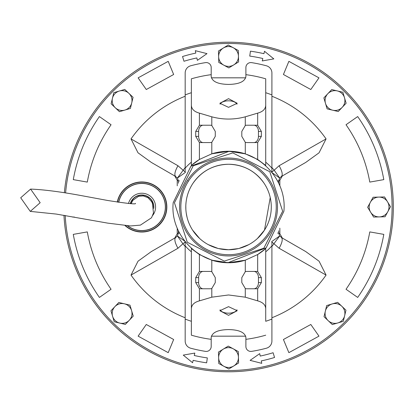 <?xml version="1.0" encoding="UTF-8"?>
<svg xmlns="http://www.w3.org/2000/svg" width="414" height="414" viewBox="0 0 414 414"><rect width="100%" height="100%" fill="white"/><g stroke="black" fill="none" stroke-linecap="round" stroke-linejoin="round"><path stroke-width="0.62" d="M20.7 197.778L30.274 211.388L40.168 202.7L30.595 189.089L20.7 197.778M73.656 263.252A164.788 164.788 180 0 0 284.796 361.888A164.788 164.788 180 0 0 389.517 171.758A164.788 164.788 0 0 0 64.372 192.748A164.788 164.788 180 0 1 389.517 171.758A164.788 164.788 180 0 1 263.785 367.974A164.788 164.788 180 0 1 63.963 215.27A164.788 164.788 0 0 0 263.785 367.974A164.788 164.788 0 0 0 389.517 171.758A164.788 164.788 180 0 1 263.785 367.974A164.788 164.788 180 0 1 67.57 242.242M173.202 202.674L190.89 166.216L228.544 151.493C259.904 150.587 287.181 180.297 283.88 211.326L266.186 247.789L228.544 262.507C197.312 263.371 169.895 233.884 173.202 202.674M282.648 211.228L269.788 171.732L232.771 152.895L193.276 165.755L174.439 202.772L187.299 242.268L224.316 261.105L263.811 248.245L282.648 211.228M228.544 158.06A48.94 48.94 0 0 1 277.483 207A48.94 48.94 0 0 1 228.544 255.94A48.94 48.94 0 0 1 179.604 207A48.94 48.94 0 0 1 228.544 158.06M228.544 254.703A47.703 47.703 0 0 0 276.247 207A47.703 47.703 0 0 0 228.544 159.297A47.703 47.703 0 0 0 180.84 207A47.703 47.703 0 0 0 228.544 254.703A47.703 47.703 0 0 1 180.84 207A47.703 47.703 0 0 1 228.544 159.297A47.703 47.703 0 0 0 180.84 207M117.271 202.099A25.026 25.026 180 0 1 166.842 207A25.026 25.026 180 0 1 125.069 225.604M65.598 192.945A163.551 163.551 180 0 1 235.576 43.605A163.551 163.551 180 0 1 392.089 207A163.551 163.551 180 0 1 232.782 370.494A163.551 163.551 180 0 1 65.215 215.471M257.43 238.505L264.489 230.132L270.233 197.566M266.906 188.147L267.439 189.276M268.256 191.185L268.603 192.08M264.489 183.868L264.267 183.526C255.593 171.106 243.686 164.684 228.544 164.254A42.745 42.745 180 0 1 271.289 207A42.745 42.745 180 0 1 228.544 249.745L238.531 248.56M239.007 248.447L248.84 244.622M251.546 243.028L253.73 241.538M188.675 180.804L188.427 181.187L188.023 180.918M188.427 232.813L188.675 233.196M369.785 231.907C366.054 252.757 358.131 271.879 346.026 289.262L357.686 297.428C370.996 278.317 379.7 257.301 383.804 234.376L369.785 231.907L383.804 234.376M346.026 124.738C358.131 142.121 366.054 161.243 369.785 182.093L383.804 179.624C379.7 156.699 370.996 135.683 357.686 116.572L346.026 124.738L357.686 116.572M288.874 61.344L283.43 74.494L310.805 89.517L318.971 77.858L288.874 61.344L283.43 74.494M173.657 74.494L168.208 61.344L138.116 77.858L146.282 89.517L173.657 74.494L168.208 61.344M87.302 182.093C91.033 161.243 98.956 142.121 111.061 124.738L99.396 116.572C86.091 135.683 77.387 156.699 73.283 179.624L87.302 182.093L73.283 179.624M111.061 289.262C98.956 271.879 91.033 252.757 87.302 231.907L73.283 234.376C77.387 257.301 86.091 278.317 99.396 297.428L111.061 289.262L99.396 297.428M168.208 352.656L173.657 339.506L146.282 324.483L138.116 336.142L168.208 352.656L173.657 339.506M283.43 339.506L288.874 352.656L318.971 336.142L310.805 324.483L283.43 339.506L288.874 352.656M131.015 138.913L138.007 152.787L151.353 162.433L175.608 176.442C174.128 174.811 174.91 171.241 177.963 165.735L131.015 138.913A118.942 118.942 0 0 1 185.177 96.245M326.072 138.913L279.119 165.735L274.171 170.201L279.647 178.025L281.473 176.442L305.734 162.433L319.049 152.813L326.072 138.913A118.942 118.942 0 0 0 271.91 96.245M279.854 185.824L279.854 180.25L282.348 175.934L281.473 176.442C282.959 174.811 282.172 171.241 279.119 165.735M271.91 246.444L279.647 235.975L282.348 238.066L279.854 233.75L279.854 228.176M326.072 275.087L319.08 261.213L305.734 251.567L281.473 237.558C282.959 239.188 282.172 242.759 279.119 248.265L326.072 275.087A118.942 118.942 0 0 1 271.91 317.755M131.015 275.087L177.963 248.265C174.91 242.759 174.128 239.188 175.608 237.558L151.353 251.567L138.033 261.187L131.015 275.087A118.942 118.942 0 0 0 185.177 317.755M177.233 228.176L177.233 233.75L174.739 238.066L175.608 237.558L174.739 238.066M185.177 167.556L177.44 178.025L174.739 175.934L177.233 180.25L177.233 185.824M206.99 53.634L197.374 60.356L196.857 57.934A152.399 152.399 180 0 0 183.987 61.262L182.538 56.521A157.351 157.351 180 0 1 195.827 53.085L195.31 50.663L206.99 53.634M273.825 58.891L262.269 60.925L262.823 58.509A152.399 152.399 180 0 0 249.751 56.087L250.444 51.176A157.351 157.351 180 0 1 263.941 53.68L264.499 51.264L273.825 58.891M250.097 360.366L259.713 353.644L260.23 356.066A152.399 152.399 180 0 0 273.1 352.738L274.549 357.479A157.351 157.351 180 0 1 261.26 360.915L261.772 363.337L250.097 360.366M183.262 355.108L194.818 353.075L194.259 355.491A152.399 152.399 180 0 0 207.331 357.913L206.643 362.824A157.351 157.351 180 0 1 193.147 360.32L192.588 362.736L183.262 355.108M184.82 172.809L177.44 178.025L178.393 180.918L177.233 180.25M185.524 172.307L177.963 165.735M271.558 172.307L274.171 170.201L271.91 167.556M281.473 176.442L282.348 175.934M272.267 172.809L279.647 178.025L278.694 180.918L277.54 180.918M272.267 241.191L279.647 235.975L278.694 233.082L278.694 230.789M177.963 248.265L182.91 243.799L185.177 246.444M271.558 241.693L279.119 248.265M175.614 237.558L177.44 235.975L178.393 233.082L179.547 233.082M185.86 209.318L185.808 205.929M185.876 204.392L186.026 202.565M186.797 197.804L187.361 195.543M187.568 194.828L187.687 194.44M188.065 193.266L188.194 192.893M189.079 190.569L189.477 189.653M190.569 226.629L189.943 225.366M188.862 222.892L188.106 220.859M187.123 217.557L186.269 213.319M277.54 233.082L278.694 233.082L279.854 233.75M185.524 241.693L182.91 243.799L177.44 235.975L184.82 241.191M179.547 180.918L178.393 180.918L178.393 183.211M192.598 183.868L192.821 183.526C201.494 171.106 213.401 164.684 228.544 164.254A42.745 42.745 180 0 0 185.798 207A42.745 42.745 180 0 0 228.544 249.745L218.556 248.56M192.598 230.132L199.651 238.505M203.357 241.538L205.535 243.028M208.247 244.622L218.074 248.447M271.91 241.647L271.91 341.038A7.436 7.436 0 0 1 266.399 348.215A146.204 146.204 0 0 1 251.629 351.367A4.958 4.958 0 0 1 245.89 346.477L245.89 337.389C244.85 332.375 239.069 329.772 228.544 329.58C217.992 329.782 212.211 332.385 211.197 337.389L211.197 339.335A133.463 133.463 0 0 1 191.371 335.185L191.371 321.29A120.184 120.184 0 0 1 185.177 319.085L185.177 241.647M257.674 271.455L261.369 277.623L261.369 282.581L257.674 288.744A6.194 4.57 -90 0 1 257.234 288.775L246.635 288.775A6.194 4.57 -90 0 1 245.285 288.496L241.807 282.581L241.807 277.623L245.285 271.708A6.194 4.57 -90 0 1 246.635 271.429L257.234 271.429A6.194 4.57 -90 0 1 257.674 271.455L257.674 254.538L265.716 248.555A55.755 55.755 0 0 1 257.674 254.538L245.285 260.183A55.755 55.755 0 0 1 211.802 260.183L199.413 254.538L191.371 248.555L191.371 335.185M245.285 271.708L245.285 260.183L228.544 262.755L211.802 260.183L211.802 271.708L215.275 277.623L215.275 282.581L211.802 288.496A6.194 4.57 90 0 1 210.447 288.775L199.853 288.775A6.194 4.57 90 0 1 199.413 288.744L195.718 282.581L195.718 277.623L199.413 271.455A6.194 4.57 90 0 1 199.853 271.429L210.447 271.429A6.194 4.57 90 0 1 211.802 271.708M185.177 172.353L185.177 72.962A7.436 7.436 0 0 1 190.688 65.785A146.204 146.204 0 0 1 205.458 62.633A4.958 4.958 0 0 1 211.197 67.523L211.197 74.665A133.463 133.463 0 0 0 191.371 78.815L191.371 165.445L199.413 159.462L211.802 153.817L228.544 151.245A55.755 55.755 0 0 1 245.285 153.817L257.674 159.462L265.716 165.445L265.716 78.815A133.463 133.463 0 0 0 245.89 74.665L245.89 67.523A4.958 4.958 0 0 1 251.629 62.633A146.204 146.204 0 0 1 266.399 65.785A7.436 7.436 0 0 1 271.91 72.962L271.91 172.353M191.371 165.445A55.755 55.755 0 0 1 199.413 159.462L199.413 142.545L195.718 136.377L195.718 131.419L199.413 125.256L199.413 113.136C193.98 111.651 191.299 108.846 191.371 104.711M211.802 116.815L211.802 125.504L215.275 131.419L215.275 136.377L211.802 142.292L211.802 153.817A55.755 55.755 0 0 1 228.544 151.245L245.285 153.817L245.285 142.292L241.807 136.377L241.807 131.419L245.285 125.504L245.285 116.815C234.148 119.801 222.986 119.801 211.802 116.815L199.413 113.136M271.91 319.085A120.184 120.184 0 0 1 265.716 321.29L265.716 309.289C265.804 305.17 263.123 302.365 257.674 300.864L245.285 297.185L228.544 294.97L211.802 297.185L199.413 300.864C193.98 302.349 191.299 305.154 191.371 309.289M228.544 306.655L237.217 310.723L228.544 315.328L219.87 310.723L228.544 306.655M265.716 335.185A133.463 133.463 0 0 1 245.89 339.335M220.077 309.791A8.673 4.337 180 0 0 228.544 313.181A8.673 4.337 180 0 0 237.01 309.791M211.197 74.665L211.197 76.611C212.211 81.615 217.992 84.218 228.544 84.42C239.069 84.228 244.85 81.625 245.89 76.611L245.89 74.665M228.544 107.345L237.217 103.277L228.544 98.672L219.87 103.277L228.544 107.345M237.01 104.209A8.673 4.337 0 0 0 228.544 100.819A8.673 4.337 0 0 0 220.077 104.209M211.197 339.335L211.197 346.477A4.958 4.958 0 0 1 205.458 351.367A146.204 146.204 0 0 1 190.688 348.215A7.436 7.436 0 0 1 185.177 341.038L185.177 319.085M245.714 336.173L211.373 336.173M276.247 207A47.703 47.703 0 0 0 228.544 159.297M191.371 251.826A58.234 58.234 0 0 1 185.177 245.864M271.91 245.864A58.234 58.234 0 0 1 265.716 251.826M265.716 162.174A58.234 58.234 0 0 1 271.91 168.136M185.177 168.136A58.234 58.234 0 0 1 191.371 162.174M185.177 94.915A120.184 120.184 0 0 1 191.371 92.71L191.371 78.815M265.716 78.815L265.716 92.71A120.184 120.184 0 0 1 271.91 94.915M265.716 248.555L265.716 309.289M245.714 77.827L211.373 77.827M265.716 104.711C265.804 108.83 263.123 111.635 257.674 113.136L245.285 116.815M245.285 125.504A6.194 4.57 90 0 1 246.635 125.225L257.234 125.225A6.194 4.57 -90 0 1 257.674 125.256L261.369 131.419L261.369 136.377L257.674 142.545L257.674 159.462M245.285 142.292A6.194 4.57 -90 0 0 246.635 142.571L257.234 142.571A6.194 4.57 90 0 0 257.674 142.545M199.413 142.545A6.194 4.57 -90 0 0 199.853 142.571L210.447 142.571A6.194 4.57 -90 0 0 211.802 142.292M210.447 271.429L203.202 271.429A6.194 4.57 -90 0 0 198.632 277.623L198.632 282.581A6.194 4.57 -90 0 0 203.202 288.775M253.885 288.775A6.194 4.57 90 0 0 258.455 282.581L261.369 282.581M261.369 277.623L258.455 277.623L258.455 282.581M258.455 277.623A6.194 4.57 90 0 0 253.885 271.429M211.802 125.504A6.194 4.57 -90 0 0 210.447 125.225L199.853 125.225A6.194 4.57 -90 0 0 199.413 125.256M210.447 125.225L203.202 125.225A6.194 4.57 -90 0 0 198.632 131.419L195.718 131.419M195.718 136.377L198.632 136.377L198.632 131.419M198.632 136.377A6.194 4.57 -90 0 0 203.202 142.571L210.447 142.571M246.635 142.571L253.885 142.571A6.194 4.57 90 0 0 258.455 136.377L258.455 131.419A6.194 4.57 90 0 0 253.885 125.225M328.167 320.638L332.318 324.576L343.289 321.326L345.964 310.2L337.664 302.318L326.687 305.568L324.017 316.694L328.167 320.638A9.91 9.91 180 0 1 332.178 303.943A9.91 9.91 180 0 1 344.629 315.763A9.91 9.91 180 0 1 328.167 320.638M117.514 202.136A24.778 24.778 180 0 1 166.594 207A24.778 24.778 180 0 1 125.489 225.646M117.379 202.115A24.918 24.918 180 0 1 166.733 207A24.918 24.918 180 0 1 125.256 225.62M118.621 202.306A23.66 23.66 180 0 1 165.471 207A23.66 23.66 180 0 1 127.45 225.801M118.74 202.322A23.541 23.541 180 0 1 165.352 207A23.541 23.541 180 0 1 127.667 225.816M128.495 203.517A13.76 13.76 180 0 1 154.143 200.888A13.76 13.76 180 0 1 152.766 215.332M130.529 203.641A11.768 11.768 180 0 1 153.584 207.223M286.426 361.287L287.119 361.024M283.16 362.473L282.462 362.716M299.115 355.911L298.442 356.226M302.236 354.389L302.898 354.058M314.293 347.719L313.657 348.102L314.288 347.719M317.243 345.881L317.864 345.483M328.53 337.984L327.94 338.435M331.272 335.847L331.847 335.387M134.866 342.569L134.255 342.15M137.748 344.515L138.364 344.924M149.552 351.621L148.9 351.263M152.616 353.256L153.273 353.592M165.098 359.083L164.415 358.798M168.322 360.387L169.01 360.656M181.348 364.884L180.633 364.672M184.685 365.841L185.4 366.038M198.109 368.952L197.38 368.812M201.53 369.557L202.26 369.676M215.202 371.244L214.462 371.187M218.67 371.493L219.41 371.534M232.445 371.741L231.7 371.756M235.918 371.622L236.658 371.586M249.642 370.432L248.907 370.525M253.083 369.95L253.813 369.837M266.611 367.332L265.886 367.497M269.98 366.493L270.699 366.302M314.288 347.724L313.657 348.102M218.633 357.794L218.783 363.518L228.838 368.983L238.599 363L238.304 351.558L228.243 346.099L218.483 352.076L218.633 357.794A9.91 9.91 180 0 1 233.273 348.831A9.91 9.91 180 0 1 233.719 365.992A9.91 9.91 180 0 1 218.633 357.794M114.906 306.624L110.968 310.774L114.217 321.745L125.344 324.421L133.225 316.12L129.975 305.144L118.849 302.474L114.906 306.624A9.91 9.91 180 0 1 131.6 310.635A9.91 9.91 180 0 1 119.781 323.086A9.91 9.91 180 0 1 114.906 306.624M72.543 217.055L74.261 217.014M128.92 93.362L124.769 89.424L113.793 92.674L111.123 103.8L119.423 111.682L130.394 108.432L133.07 97.306L128.92 93.362A9.91 9.91 180 0 1 124.909 110.057A9.91 9.91 180 0 1 112.458 98.237A9.91 9.91 180 0 1 128.92 93.362M238.454 56.206L238.304 50.482L228.243 45.017L218.483 51L218.783 62.442L228.838 67.901L238.599 61.924L238.454 56.206A9.91 9.91 180 0 1 223.814 65.169A9.91 9.91 180 0 1 223.363 48.008A9.91 9.91 180 0 1 238.454 56.206M342.176 107.376L346.12 103.226L342.87 92.255L331.743 89.579L323.862 97.88L327.112 108.856L338.238 111.526L342.176 107.376A9.91 9.91 180 0 1 325.487 103.365A9.91 9.91 180 0 1 337.306 90.914A9.91 9.91 180 0 1 342.176 107.376M379.338 216.91L385.061 216.76L390.521 206.705L384.544 196.945L373.102 197.24L367.642 207.295L373.619 217.055L379.338 216.91A9.91 9.91 180 0 1 370.37 202.27A9.91 9.91 180 0 1 387.535 201.825A9.91 9.91 180 0 1 379.338 216.91M357.686 297.428L346.026 289.262M369.785 182.093L383.804 179.624M318.971 77.858L310.805 89.517M138.116 77.858L146.282 89.517M99.396 116.572L111.061 124.738M87.302 231.907L73.283 234.376M138.116 336.142L146.282 324.483M318.971 336.142L310.805 324.483M175.614 176.442L151.353 162.433M279.854 180.25L278.694 180.918L278.694 183.211M305.734 251.567L281.473 237.558M177.233 233.75L178.393 233.082L178.393 230.789M199.413 254.538L199.413 271.455M211.802 288.496L211.802 297.185M245.285 297.185L245.285 288.496M257.674 288.744L257.674 300.864M199.413 300.864L199.413 288.744M257.674 113.136L257.674 125.256M198.632 277.623L195.718 277.623M198.632 282.581L195.718 282.581M258.455 136.377L261.369 136.377M258.455 131.419L261.369 131.419M130.275 203.631A12.016 12.016 180 0 1 141.811 194.984A12.016 12.016 180 0 1 153.739 208.454M30.274 211.388L56.206 214.064L107.687 223.12L130.55 225.956L140.424 225.123L151.534 217.759L153.48 212.967L152.388 203.243L151.508 201.489M30.595 189.089C43.972 189.596 61.702 191.92 83.778 196.06L107.656 200.474C127.434 203.553 136.687 204.526 135.409 203.388M131.15 203.662L132.811 200.376L138.571 196.303L143.249 195.92L147.964 197.685L151.602 201.654"/></g></svg>
